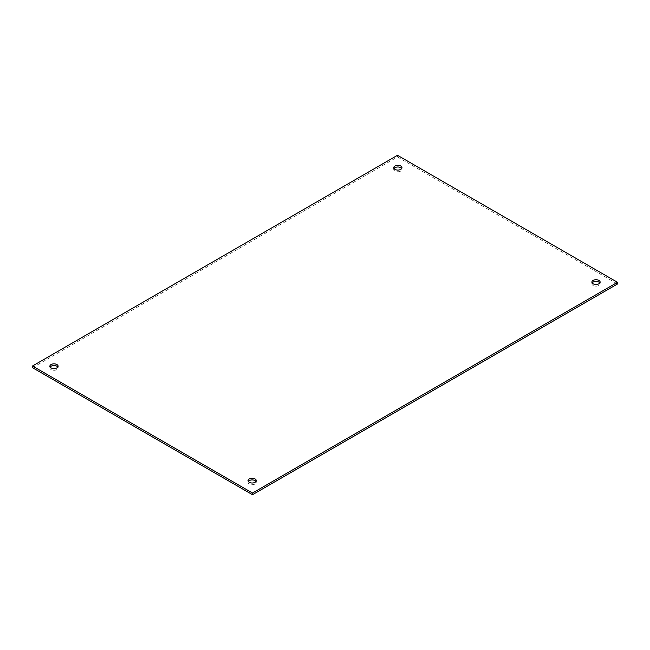 <?xml version="1.0" encoding="UTF-8"?>
<svg xmlns="http://www.w3.org/2000/svg" width="650" height="650" viewBox="0 0 650 650"><rect width="100%" height="100%" fill="white"/><g stroke="black" fill="none" stroke-linecap="round" stroke-linejoin="round"><path stroke-width="0.49" stroke-dasharray="3.25 2.44" d="M393.998 168.537A4.119 2.381 0 0 0 393.729 169.374A4.119 2.381 0 0 0 394.94 171.056A4.119 2.381 0 0 0 399.425 171.576A4.119 2.381 0 0 0 401.976 169.374A4.119 2.381 0 0 0 401.708 168.537M50.139 367.063A4.119 2.381 0 0 0 49.871 367.9A4.119 2.381 0 0 0 51.074 369.582A4.119 2.381 0 0 0 55.567 370.102A4.119 2.381 0 0 0 58.11 367.9A4.119 2.381 0 0 0 57.85 367.063M248.292 481.463A4.119 2.381 0 0 0 248.024 482.308A4.119 2.381 0 0 0 249.234 483.99A4.119 2.381 0 0 0 253.727 484.502A4.119 2.381 0 0 0 256.271 482.308A4.119 2.381 0 0 0 256.002 481.463M592.15 282.937A4.119 2.381 0 0 0 591.89 283.782A4.119 2.381 0 0 0 593.092 285.464A4.119 2.381 0 0 0 597.586 285.976A4.119 2.381 0 0 0 600.129 283.782A4.119 2.381 0 0 0 599.861 282.937M32.5 367.689L397.491 156.967L397.491 155.285M397.491 156.967L617.5 283.993M401.976 169.374L401.976 167.692M393.729 169.374L393.729 167.692M58.11 367.9L58.11 366.218M49.871 367.9L49.871 366.218M256.271 482.308L256.271 480.626M248.024 482.308L248.024 480.626M600.129 283.782L600.129 282.1M591.89 283.782L591.89 282.1"/><path stroke-width="0.97" d="M394.94 169.374A4.119 2.381 180 0 1 393.729 167.692A4.119 2.381 180 0 1 397.849 165.311A4.119 2.381 180 0 1 401.976 167.692A4.119 2.381 180 0 1 399.425 169.894A4.119 2.381 180 0 1 394.94 169.374M401.708 168.537A4.119 2.381 0 0 0 397.849 166.993A4.119 2.381 0 0 0 393.998 168.537M51.074 367.9A4.119 2.381 180 0 1 49.871 366.218A4.119 2.381 180 0 1 53.991 363.838A4.119 2.381 180 0 1 58.11 366.218A4.119 2.381 180 0 1 55.567 368.42A4.119 2.381 180 0 1 51.074 367.9M57.85 367.063A4.119 2.381 0 0 0 53.991 365.519A4.119 2.381 0 0 0 50.139 367.063M249.234 482.308A4.119 2.381 180 0 1 248.024 480.626A4.119 2.381 180 0 1 252.151 478.246A4.119 2.381 180 0 1 256.271 480.626A4.119 2.381 180 0 1 253.727 482.82A4.119 2.381 180 0 1 249.234 482.308M256.002 481.463A4.119 2.381 0 0 0 252.151 479.927A4.119 2.381 0 0 0 248.292 481.463M593.092 283.782A4.119 2.381 180 0 1 591.89 282.1A4.119 2.381 180 0 1 596.009 279.719A4.119 2.381 180 0 1 600.129 282.1A4.119 2.381 180 0 1 597.586 284.294A4.119 2.381 180 0 1 593.092 283.782M599.861 282.937A4.119 2.381 0 0 0 596.009 281.401A4.119 2.381 0 0 0 592.15 282.937M617.5 282.311L617.5 283.993L252.509 494.715L32.5 367.689L32.5 366.007L252.509 493.033L617.5 282.311L397.491 155.285L32.5 366.007M252.509 494.715L252.509 493.033"/></g></svg>
